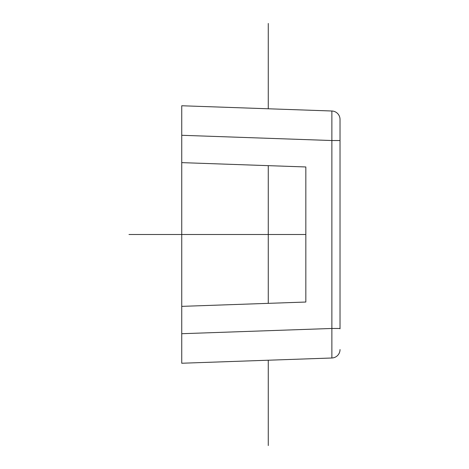 <?xml version="1.0" encoding="UTF-8"?>
<svg xmlns="http://www.w3.org/2000/svg" width="469" height="469" viewBox="0 0 469 469"><rect width="100%" height="100%" fill="white"/><g stroke="black" fill="none" stroke-linecap="round" stroke-linejoin="round"><path stroke-width="0.7" d="M181.738 333.711L181.738 105.76L181.738 162.632L305.835 166.964L305.835 302.036L305.835 166.964L268.268 165.651L268.268 303.349L305.835 302.036L181.738 306.368L181.738 363.241L181.738 333.711L331.876 328.47L331.876 357.999L181.738 363.241L268.268 360.221L268.268 361.13M181.738 105.76L331.876 111.001A8.442 8.442 0 0 1 340.025 119.437L340.025 328.81M268.268 108.779L268.268 23.45L268.268 108.779L331.876 111.001L331.876 140.53L181.738 135.289M340.025 119.437L340.025 140.19M181.738 162.632L181.738 306.368M331.876 357.999A8.442 8.442 0 0 0 340.025 349.563A8.442 8.442 0 0 1 331.876 357.999A8.442 8.442 0 0 0 340.025 349.563M268.268 445.55L268.268 360.221L268.268 445.55M181.738 234.5L128.975 234.5M305.835 234.5L141.638 234.5M340.025 328.47L331.876 328.47L331.876 140.53L340.025 140.53"/></g></svg>
